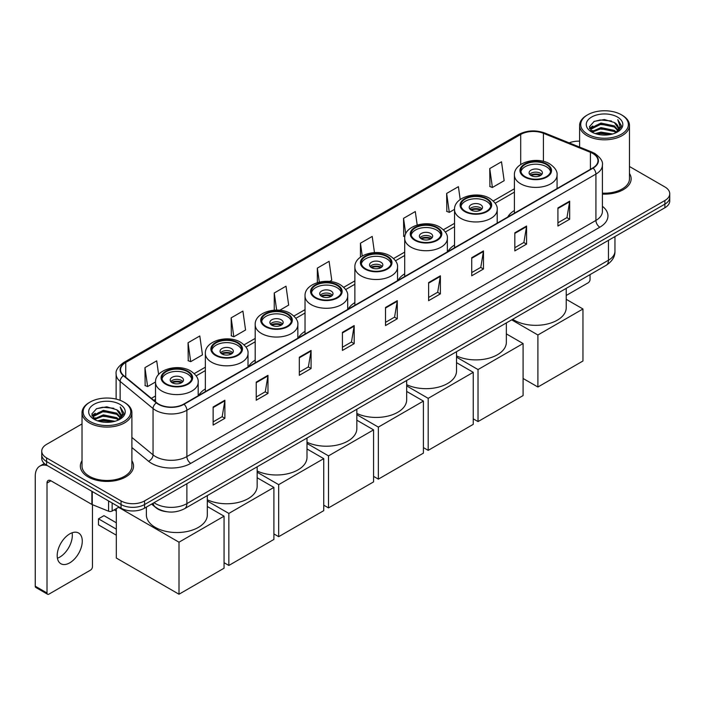 <?xml version="1.0" encoding="UTF-8"?>
<svg xmlns="http://www.w3.org/2000/svg" width="705" height="705" viewBox="0 0 705 705"><rect width="100%" height="100%" fill="white"/><g stroke="black" fill="none" stroke-linecap="round" stroke-linejoin="round"><path stroke-width="1.06" d="M205.358 388.913A29.363 16.955 0 0 0 198.678 395.479M255.192 360.14A29.363 16.955 0 0 0 248.512 366.706M305.027 331.368A29.363 16.955 0 0 0 298.347 337.933M354.871 302.595A29.363 16.955 0 0 0 348.191 309.16M404.705 273.822A29.363 16.955 0 0 0 398.025 280.379M454.54 245.049A29.363 16.955 0 0 0 447.86 251.606M514.412 210.487A29.363 16.955 0 0 0 507.732 217.043M166.547 511.698A16.62 9.597 180 0 1 156.025 507.776L151.575 504.101M82.018 423.925L46.609 444.361A16.62 9.597 0 0 0 41.745 451.147L41.745 458.391A16.62 9.597 0 0 0 46.609 465.177L121.057 508.155A16.62 9.597 0 0 0 144.56 508.155L664.885 207.755A16.62 9.597 0 0 0 669.75 200.96L669.75 197.347A16.62 9.597 0 0 1 664.885 204.133A16.62 9.597 0 0 0 669.75 197.347L669.75 193.725A16.62 9.597 0 0 0 664.885 186.94L629.477 166.503M41.745 451.147A16.62 9.597 0 0 0 46.609 457.933L121.057 500.911A16.62 9.597 0 0 0 144.56 500.911L144.56 504.533L664.885 204.133L144.56 504.533A16.62 9.597 0 0 1 121.057 504.533A16.62 9.597 0 0 0 144.56 504.533L144.56 508.155M46.609 457.933L46.609 461.555L121.057 504.533L46.609 461.555A16.62 9.597 0 0 1 41.745 454.769A16.62 9.597 0 0 0 46.609 461.555L46.609 465.177M82.018 460.735A26.596 15.351 0 0 0 80.352 466.075A26.596 15.351 0 0 0 88.143 476.933A26.596 15.351 0 0 0 117.127 480.264A26.596 15.351 0 0 0 133.545 466.075A26.596 15.351 0 0 0 131.888 460.735A26.596 15.351 0 0 1 133.545 466.075A26.596 15.351 0 0 1 117.127 480.264A26.596 15.351 0 0 1 88.143 476.933A26.596 15.351 0 0 1 80.352 466.075A26.596 15.351 0 0 1 82.018 460.735M592.79 153.461A17.731 10.24 180 0 1 597.981 160.696A17.731 10.24 180 0 1 592.79 167.94L183.741 404.097A17.731 10.24 180 0 1 156.686 402.731L123.763 375.589A17.731 10.24 180 0 1 120.555 369.72A17.731 10.24 180 0 1 125.754 362.476L520.704 134.452A17.731 10.24 180 0 1 543.414 133.307L590.42 152.315A17.731 10.24 180 0 1 592.79 153.461M593.099 153.276A18.171 10.496 0 0 0 590.675 152.104L543.661 133.095A18.171 10.496 0 0 0 520.387 134.276L125.437 362.3A18.171 10.496 0 0 0 123.401 375.739L156.316 402.881A18.171 10.496 0 0 0 184.058 404.282L593.099 168.116A18.171 10.496 0 0 0 593.099 153.276M213.13 406.996L213.13 425.089L224.886 418.303L224.886 400.211L213.13 406.996M213.13 421.881L222.181 416.655L224.833 400.81A4.433 2.556 -120 0 0 224.886 400.211M222.101 416.699L224.886 418.303M256.232 382.11L256.232 400.211L267.979 393.425L267.979 375.324L256.232 382.11M256.232 396.994L265.283 391.769L267.935 375.924A4.433 2.556 -120 0 0 267.979 375.324M265.203 391.813L267.979 393.425M299.325 357.224L299.325 375.324L311.081 368.539L311.081 350.438L299.325 357.224M299.325 372.117L308.376 366.891L311.037 351.046A4.433 2.556 -120 0 0 311.081 350.438M308.296 366.935L311.081 368.539M342.427 332.346L342.427 350.438L354.183 343.652L354.183 325.56L342.427 332.346M342.427 347.23L351.478 342.004L354.13 326.159A4.433 2.556 -120 0 0 354.183 325.56M351.398 342.048L354.183 343.652M557.919 207.931L557.919 226.032L569.675 219.237L569.675 201.145L557.919 207.931M557.919 222.815L566.97 217.589L569.622 201.745A4.433 2.556 -120 0 0 569.675 201.145M566.89 217.633L569.675 219.237M514.817 232.817L514.817 250.91L526.573 244.124L526.573 226.032L514.817 232.817M514.817 247.702L523.877 242.476L526.529 226.631A4.433 2.556 -120 0 0 526.573 226.032M523.797 242.52L526.573 244.124M471.724 257.695L471.724 275.796L483.471 269.01L483.471 250.91L471.724 257.695M471.724 272.579L480.775 267.354L483.427 251.509A4.433 2.556 -120 0 0 483.471 250.91M480.695 267.398L483.471 269.01M428.622 282.582L428.622 300.674L440.378 293.888L440.378 275.796L428.622 282.582M428.622 297.466L437.673 292.24L440.325 276.395A4.433 2.556 -120 0 0 440.378 275.796M437.594 292.284L440.378 293.888M385.52 307.459L385.52 325.56L397.276 318.775L397.276 300.674L385.52 307.459M385.52 322.344L394.58 317.118L397.232 301.273A4.433 2.556 -120 0 0 397.276 300.674M394.5 317.171L397.276 318.775M602.414 194.104A26.596 15.351 0 0 0 631.142 178.797A26.596 15.351 0 0 0 629.477 173.456A26.596 15.351 0 0 1 631.142 178.797A26.596 15.351 0 0 1 602.414 194.104M144.56 500.911L664.885 200.511A16.62 9.597 0 0 0 669.75 193.725M579.607 141.167A16.62 9.597 0 0 0 569.182 142.877M231.152 317.867L233.804 336.779L245.56 329.993L242.908 311.081L231.152 317.867L231.346 335.853M188.05 342.753L190.711 361.656L202.458 354.871L199.806 335.968L188.05 342.753L188.244 360.74M158.625 374.487L156.713 360.845L144.957 367.631L145.142 385.617M374.47 252.584L372.205 236.431L360.449 243.216L360.449 257.14M417.193 225.018L415.298 211.553L403.551 218.338L403.736 236.325M460.206 199.533L458.4 186.666L446.644 193.452L446.838 211.438M489.746 168.574L492.398 187.477L504.154 180.691L501.502 161.789L489.746 168.574L489.931 186.561M279.762 310.244L288.662 305.106L286.01 286.195L274.254 292.989L274.254 310.165M329.596 281.471L331.755 280.22L329.103 261.317L317.347 268.103L317.347 282.617M317.347 268.103L319.312 282.088M360.449 243.216L362.238 255.968M404.837 236.739L403.551 236.254M403.551 218.338L405.719 233.813M446.644 193.452L449.296 212.364L454.549 209.332M449.296 212.364L446.644 211.368M492.398 187.477L489.746 186.49M274.254 292.989L276.651 310.085M233.804 336.779L231.152 335.783M190.711 361.656L188.05 360.669M144.957 367.631L147.609 386.543L155.523 381.978M147.609 386.543L144.957 385.547M566.221 295.483L588.085 282.855A2.767 1.604 120 0 0 590.05 279.462L590.05 274.606M587.697 134.232A23.829 13.756 0 0 0 621.387 134.232A23.829 13.756 0 0 0 621.387 114.783L622.171 115.232A24.931 14.4 0 0 1 629.477 125.411A24.931 14.4 0 0 1 614.081 138.709A24.931 14.4 0 0 1 586.913 135.589A24.931 14.4 0 0 1 579.607 125.411A24.931 14.4 0 0 1 586.913 115.232L587.697 114.783A23.829 13.756 0 0 0 587.697 134.232M602.414 193.135A24.931 14.4 0 0 0 629.477 178.797L629.477 125.411M595.205 133.58L600.96 132.108L612.619 133.976M596.853 134.082L600.96 133.245L610.909 134.399M591.645 131.72L600.96 127.587L614.337 130.407L616.487 132.196M592.2 132.205L600.96 128.715L614.337 131.544L615.897 132.734M590.852 130.963L591.16 127.966L600.96 123.058L614.337 125.887L618.003 130.037M590.737 130.416L591.16 129.094L600.96 124.195L614.337 127.015L617.739 130.584M615.756 132.848A13.853 8.002 0 0 0 618.4 128.151A13.853 8.002 0 0 0 614.337 122.494L618.391 128.425M617.474 117.039A18.286 10.557 0 0 0 591.654 117.021A18.286 10.557 0 0 0 591.53 131.923A18.286 10.557 0 0 0 591.61 131.967A18.286 10.557 0 0 0 617.554 131.923A18.286 10.557 0 0 0 617.474 117.039M614.337 122.494L604.388 119.524L594.156 121.401L589.415 126.759L592.561 132.469M616.884 132.293L621.308 126.688L621.396 125.684L617.8 119.674L620.065 126.406L615.897 132.778M622.171 115.232L621.387 114.783A23.829 13.756 0 0 0 587.697 114.783M617.8 119.674L621.387 125.913M593.918 121.524L600.184 119.973L611.402 120.978M589.6 128.803L591.645 127.2M596.139 125.278L600.184 124.503L611.006 125.384M596.139 129.808L600.184 129.024L611.006 129.914M596.968 134.117L600.184 133.545L610.9 134.408M589.477 128.354L592.835 125.975M591.266 131.394L592.835 130.496M546.322 164.45A14.964 8.636 0 0 0 530.019 162.582A14.964 8.636 0 0 0 520.784 170.557A14.964 8.636 0 0 0 525.163 176.673A14.964 8.636 0 0 0 541.466 178.541A14.964 8.636 0 0 0 550.702 170.557A14.964 8.636 0 0 0 546.322 164.45M550.57 171.694A14.964 8.636 0 0 0 546.322 166.715A14.964 8.636 0 0 0 530.936 164.644A14.964 8.636 0 0 0 520.907 171.694M512.711 319.259A30.474 17.599 0 0 0 514.192 320.176A30.474 17.599 0 0 0 547.406 323.992A30.474 17.599 0 0 0 566.221 307.732L566.221 288.371M540.444 170.108A6.653 3.842 0 0 0 533.2 169.279A6.653 3.842 0 0 0 529.094 172.822A6.653 3.842 0 0 0 531.041 175.536A6.653 3.842 0 0 0 538.285 176.373A6.653 3.842 0 0 0 542.392 172.822A6.653 3.842 0 0 0 540.444 170.108M541.801 174.408A6.653 3.842 0 0 0 540.444 173.271A6.653 3.842 0 0 0 529.684 174.408M530.371 175.087A8.865 5.12 180 0 1 540.726 174.919L540.726 175.369M531.094 175.571A7.755 4.477 180 0 1 539.924 175.386L540.726 174.919M539.792 175.871L539.924 175.386M537.897 387.019L537.897 334.99L582.956 308.975L582.956 361.004L537.897 387.019L523.084 378.47M537.897 334.99L511.68 319.858M566.221 299.317L582.956 308.975M486.45 199.022A14.964 8.636 0 0 0 470.147 197.144A14.964 8.636 0 0 0 460.911 205.129A14.964 8.636 0 0 0 465.3 211.236A14.964 8.636 0 0 0 481.603 213.104A14.964 8.636 0 0 0 490.839 205.129A14.964 8.636 0 0 0 486.45 199.022M490.706 206.257A14.964 8.636 0 0 0 486.45 201.278A14.964 8.636 0 0 0 471.072 199.207A14.964 8.636 0 0 0 461.044 206.257M456.514 355.884A30.474 17.599 0 0 0 488.891 358.211A30.474 17.599 0 0 0 506.349 342.295L506.349 322.934M480.572 204.67A6.653 3.842 0 0 0 473.328 203.842A6.653 3.842 0 0 0 469.222 207.385A6.653 3.842 0 0 0 471.169 210.099A6.653 3.842 0 0 0 478.422 210.936A6.653 3.842 0 0 0 482.52 207.385A6.653 3.842 0 0 0 480.572 204.67M481.929 208.971A6.653 3.842 0 0 0 480.572 207.843A6.653 3.842 0 0 0 469.821 208.971M470.499 209.649A8.865 5.12 180 0 1 480.854 209.491L480.854 209.931M471.231 210.134A7.755 4.477 180 0 1 480.061 209.949L480.854 209.491M479.929 210.434L480.061 209.949M478.025 421.581L478.025 369.561L523.084 343.546L523.084 395.575L478.025 421.581L473.249 418.823M478.025 369.561L456.514 357.135M506.349 333.879L523.084 343.546M436.615 227.794A14.964 8.636 0 0 0 420.312 225.917A14.964 8.636 0 0 0 411.077 233.901A14.964 8.636 0 0 0 415.457 240.008A14.964 8.636 0 0 0 431.76 241.877A14.964 8.636 0 0 0 440.995 233.901A14.964 8.636 0 0 0 436.615 227.794M440.872 235.029A14.964 8.636 0 0 0 436.615 230.05A14.964 8.636 0 0 0 421.229 227.979A14.964 8.636 0 0 0 411.209 235.029M406.67 384.657A30.474 17.599 0 0 0 439.048 386.983A30.474 17.599 0 0 0 456.514 371.077L456.514 351.707M430.737 233.443A6.653 3.842 0 0 0 423.493 232.615A6.653 3.842 0 0 0 419.387 236.157A6.653 3.842 0 0 0 421.334 238.872A6.653 3.842 0 0 0 428.578 239.709A6.653 3.842 0 0 0 432.685 236.157A6.653 3.842 0 0 0 430.737 233.443M432.094 237.744A6.653 3.842 0 0 0 430.737 236.616A6.653 3.842 0 0 0 419.977 237.744M420.665 238.422A8.865 5.12 180 0 1 431.019 238.264L431.019 238.704M421.396 238.907A7.755 4.477 180 0 1 430.217 238.722L431.019 238.264M430.085 239.207L430.217 238.722M428.191 450.363L428.191 398.334L473.249 372.319L473.249 424.348L428.191 450.363L423.414 447.596M428.191 398.334L406.67 385.908M456.514 362.652L473.249 372.319M386.781 256.567A14.964 8.636 0 0 0 370.477 254.69A14.964 8.636 0 0 0 361.242 262.674A14.964 8.636 0 0 0 365.622 268.781A14.964 8.636 0 0 0 381.925 270.649A14.964 8.636 0 0 0 391.16 262.674A14.964 8.636 0 0 0 386.781 256.567M391.028 263.802A14.964 8.636 0 0 0 386.781 258.823A14.964 8.636 0 0 0 371.394 256.752A14.964 8.636 0 0 0 361.365 263.802M356.836 413.43A30.474 17.599 0 0 0 389.213 415.756A30.474 17.599 0 0 0 406.67 399.85L406.67 380.48M380.903 262.216A6.653 3.842 0 0 0 373.659 261.388A6.653 3.842 0 0 0 369.552 264.939A6.653 3.842 0 0 0 371.5 267.653A6.653 3.842 0 0 0 378.744 268.482A6.653 3.842 0 0 0 382.85 264.939A6.653 3.842 0 0 0 380.903 262.216M382.26 266.516A6.653 3.842 0 0 0 380.903 265.388A6.653 3.842 0 0 0 370.143 266.516M370.83 267.195A8.865 5.12 180 0 1 381.185 267.036L381.185 267.477M371.553 267.68A7.755 4.477 180 0 1 380.383 267.495L381.185 267.036M380.251 267.979L380.383 267.495M378.356 479.136L378.356 427.107L423.414 401.092L423.414 453.121L378.356 479.136L373.571 476.368M378.356 427.107L356.836 414.681M406.67 391.425L423.414 401.092M336.937 285.34A14.964 8.636 0 0 0 320.634 283.463A14.964 8.636 0 0 0 311.399 291.447A14.964 8.636 0 0 0 315.778 297.554A14.964 8.636 0 0 0 332.09 299.422A14.964 8.636 0 0 0 341.326 291.447A14.964 8.636 0 0 0 336.937 285.34M341.194 292.575A14.964 8.636 0 0 0 336.937 287.605A14.964 8.636 0 0 0 321.559 285.525A14.964 8.636 0 0 0 311.531 292.575M307.001 442.211A30.474 17.599 0 0 0 339.378 444.529A30.474 17.599 0 0 0 356.836 428.622L356.836 409.252M331.059 290.998A6.653 3.842 0 0 0 323.815 290.16A6.653 3.842 0 0 0 319.709 293.712A6.653 3.842 0 0 0 321.656 296.426A6.653 3.842 0 0 0 328.909 297.254A6.653 3.842 0 0 0 333.007 293.712A6.653 3.842 0 0 0 331.059 290.998M332.416 295.289A6.653 3.842 0 0 0 331.059 294.161A6.653 3.842 0 0 0 320.308 295.289M320.986 295.968A8.865 5.12 180 0 1 331.341 295.809L331.341 296.25M321.718 296.452A7.755 4.477 180 0 1 330.548 296.267L331.341 295.809M330.416 296.752L330.548 296.267M328.512 507.908L328.512 455.879L373.571 429.865L373.571 481.894L328.512 507.908L323.736 505.15M328.512 455.879L307.001 443.454M356.836 420.198L373.571 429.865M287.102 314.113A14.964 8.636 0 0 0 270.799 312.236A14.964 8.636 0 0 0 261.564 320.22A14.964 8.636 0 0 0 265.944 326.327A14.964 8.636 0 0 0 282.247 328.195A14.964 8.636 0 0 0 291.482 320.22A14.964 8.636 0 0 0 287.102 314.113M291.359 321.348A14.964 8.636 0 0 0 287.102 316.378A14.964 8.636 0 0 0 271.716 314.298A14.964 8.636 0 0 0 261.696 321.348M257.158 470.984A30.474 17.599 0 0 0 289.535 473.302A30.474 17.599 0 0 0 307.001 457.395L307.001 438.025M281.224 319.77A6.653 3.842 0 0 0 273.981 318.933A6.653 3.842 0 0 0 269.874 322.485A6.653 3.842 0 0 0 271.822 325.199A6.653 3.842 0 0 0 279.065 326.027A6.653 3.842 0 0 0 283.172 322.485A6.653 3.842 0 0 0 281.224 319.77M282.582 324.062A6.653 3.842 0 0 0 281.224 322.934A6.653 3.842 0 0 0 270.464 324.062M271.152 324.741A8.865 5.12 180 0 1 281.507 324.582L281.507 325.023M271.874 325.225A7.755 4.477 180 0 1 280.705 325.04L281.507 324.582M280.572 325.525L280.705 325.04M278.678 536.681L278.678 484.652L323.736 458.638L323.736 510.667L278.678 536.681L273.901 533.923M278.678 484.652L257.158 472.227M307.001 448.97L323.736 458.638M237.268 342.886A14.964 8.636 0 0 0 220.965 341.017A14.964 8.636 0 0 0 211.729 348.993A14.964 8.636 0 0 0 216.109 355.1A14.964 8.636 0 0 0 232.412 356.977A14.964 8.636 0 0 0 241.648 348.993A14.964 8.636 0 0 0 237.268 342.886M241.515 350.121A14.964 8.636 0 0 0 237.268 345.15A14.964 8.636 0 0 0 221.881 343.079A14.964 8.636 0 0 0 211.852 350.121M207.323 499.757A30.474 17.599 0 0 0 239.7 502.075A30.474 17.599 0 0 0 257.158 486.168L257.158 466.798M231.39 348.543A6.653 3.842 0 0 0 224.146 347.706A6.653 3.842 0 0 0 220.039 351.257A6.653 3.842 0 0 0 221.987 353.972A6.653 3.842 0 0 0 229.231 354.8A6.653 3.842 0 0 0 233.337 351.257A6.653 3.842 0 0 0 231.39 348.543M232.747 352.835A6.653 3.842 0 0 0 231.39 351.707A6.653 3.842 0 0 0 220.63 352.835M221.317 353.513A8.865 5.12 180 0 1 231.672 353.355L231.672 353.795M222.04 353.998A7.755 4.477 180 0 1 230.87 353.813L231.672 353.355M230.738 354.298L230.87 353.813M228.843 565.454L228.843 513.425L273.901 487.411L273.901 539.44L228.843 565.454L224.058 562.696M228.843 513.425L207.323 500.999M257.158 477.752L273.901 487.411M187.424 371.658A14.964 8.636 0 0 0 171.121 369.79A14.964 8.636 0 0 0 161.886 377.765A14.964 8.636 0 0 0 166.265 383.873A14.964 8.636 0 0 0 182.577 385.75A14.964 8.636 0 0 0 191.813 377.765A14.964 8.636 0 0 0 187.424 371.658M191.681 378.893A14.964 8.636 0 0 0 187.424 373.923A14.964 8.636 0 0 0 172.046 371.852A14.964 8.636 0 0 0 162.018 378.893M146.376 507.107L146.376 514.941A30.474 17.599 0 0 0 155.303 527.384A30.474 17.599 0 0 0 188.508 531.2A30.474 17.599 0 0 0 207.323 514.941L207.323 495.571M181.546 377.316A6.653 3.842 0 0 0 174.302 376.479A6.653 3.842 0 0 0 170.196 380.03A6.653 3.842 0 0 0 172.143 382.744A6.653 3.842 0 0 0 179.396 383.573A6.653 3.842 0 0 0 183.494 380.03A6.653 3.842 0 0 0 181.546 377.316M182.903 381.617A6.653 3.842 0 0 0 181.546 380.48A6.653 3.842 0 0 0 170.795 381.617M171.474 382.295A8.865 5.12 180 0 1 181.828 382.128L181.828 382.568M172.205 382.78A7.755 4.477 180 0 1 181.035 382.595L181.828 382.128M180.903 383.071L181.035 382.595M116.316 535.183L98.489 524.89L98.489 518.836L116.316 529.12M179 594.227L179 542.198L224.058 516.183L224.058 568.212L179 594.227L116.316 558.034L116.316 508.631M179 542.198L118.59 507.318M207.323 506.525L224.058 516.183M98.489 518.836L103.97 515.663L116.316 522.793M72.095 532.786A17.731 10.24 -60 0 1 59.784 557.109A17.731 10.24 -60 0 1 57.413 558.219M69.725 562.854A17.731 10.24 120 0 0 81.313 547.23A17.731 10.24 120 0 0 78.599 533.015A17.731 10.24 120 0 0 69.725 533.897A17.731 10.24 120 0 0 58.145 549.521A17.731 10.24 120 0 0 60.859 563.727A17.731 10.24 120 0 0 69.725 562.854M112.139 503.009L112.139 511.037L119.092 507.018M47.438 465.652A22.163 12.796 -120 0 0 39.841 466.111A22.163 12.796 -120 0 0 35.25 476.254L35.25 586.199L47.006 592.984L47.006 483.048A5.543 3.199 60 0 1 48.151 480.51A5.543 3.199 60 0 1 50.919 480.784L91.888 504.436L91.888 491.314M47.006 592.984A2.767 1.604 120 0 0 47.579 594.253L35.823 587.468A2.767 1.604 -60 0 1 35.25 586.199M47.579 594.253A2.767 1.604 120 0 0 48.962 594.112L90.496 570.134A2.767 1.604 120 0 0 92.452 566.741L92.452 504.692M112.139 511.037A2.767 1.604 180 0 1 108.596 511.213L92.258 504.613A2.767 1.604 180 0 1 91.888 504.436M90.099 421.511A23.829 13.756 0 0 0 123.798 421.511A23.829 13.756 0 0 0 123.798 402.062L124.582 402.511A24.931 14.4 0 0 1 131.888 412.689A24.931 14.4 0 0 1 116.492 425.996A24.931 14.4 0 0 1 89.323 422.868A24.931 14.4 0 0 1 82.018 412.689A24.931 14.4 0 0 1 89.315 402.511L90.099 402.062A23.829 13.756 0 0 0 90.099 421.511M82.018 412.689L82.018 466.075A24.931 14.4 0 0 0 89.323 476.254A24.931 14.4 0 0 0 116.492 479.382A24.931 14.4 0 0 0 131.888 466.075L131.888 412.689M97.616 420.867L103.362 419.396L115.021 421.264M99.264 421.37L103.362 420.524L113.32 421.687M94.047 418.999L103.362 414.866L116.748 417.695L118.898 419.475M94.602 419.493L103.362 416.003L116.748 418.823L118.299 420.013M93.263 418.25L93.571 415.245L103.362 410.345L116.748 413.165L120.405 417.325M93.139 417.695L93.571 416.373L103.362 411.473L116.748 414.302L120.15 417.862M118.158 420.127A13.853 8.002 0 0 0 120.802 415.43A13.853 8.002 0 0 0 116.748 409.772L120.793 415.703M119.876 404.326A18.286 10.557 0 0 0 94.065 404.3A18.286 10.557 0 0 0 93.941 419.211A18.286 10.557 0 0 0 94.021 419.255A18.286 10.557 0 0 0 119.956 419.211A18.286 10.557 0 0 0 119.876 404.326M116.748 409.772L106.79 406.803L96.567 408.688L91.826 414.046L94.963 419.757M119.295 419.572L123.71 413.967L123.798 412.963L120.203 406.961L122.467 413.685L118.308 420.065M124.582 402.511L123.798 402.062A23.829 13.756 0 0 0 90.099 402.062M120.203 406.961L123.798 413.192M96.329 408.803L102.586 407.261L113.813 408.265M92.002 416.082L94.047 414.478M98.55 412.566L102.586 411.782L113.408 412.672M98.55 417.087L102.586 416.302L113.408 417.193M99.379 421.396L102.586 420.832L113.302 421.687M91.888 415.642L95.237 413.253M93.668 418.682L95.237 417.774M154.043 502.683A22.163 12.796 0 0 0 155.532 503.626A22.163 12.796 0 0 0 186.878 503.626L608.459 260.233A22.163 12.796 0 0 0 614.954 251.183C615.112 256.682 612.187 261.388 606.168 265.3L184.587 508.702A11.086 6.398 60 0 0 186.878 503.626L186.878 483.727M608.459 240.326L608.459 260.233A11.086 6.398 60 0 1 606.168 265.3M153.144 503.194A11.086 7.411 129.5 0 0 155.082 506.798L151.716 504.022M664.885 207.755L664.885 200.511M121.057 508.155L121.057 500.911M602.414 206.301A27.707 15.995 180 0 1 599.84 227.204L190.799 463.361A5.543 3.199 60 0 1 186.878 456.576L595.928 220.418A22.163 12.796 0 0 0 602.414 211.368L602.414 165.041A22.163 12.796 180 0 1 595.928 174.091A5.543 3.199 -120 0 0 593.099 168.116M190.799 463.361A27.707 15.995 180 0 1 151.619 463.361A27.707 15.995 180 0 1 148.508 461.229L131.888 447.516M156.316 402.881A5.543 3.71 129.5 0 0 153.047 408.539L153.047 454.866A22.163 12.796 0 0 0 155.532 456.576A22.163 12.796 0 0 0 186.878 456.576L186.878 410.248A22.163 12.796 180 0 1 153.047 408.539L120.132 381.396A22.163 12.796 180 0 1 116.122 374.064L116.122 399.092M602.414 165.041C603.154 161.577 600.607 157.717 594.773 153.461L591.865 152.042A5.543 2.591 112 0 0 590.675 152.104M591.865 152.042L544.85 133.042C535.677 129.791 526.961 130.258 518.713 134.452A5.543 3.199 60 0 1 520.387 134.276M125.437 362.3A5.543 3.199 -120 0 0 123.763 362.476C118.008 366.609 115.47 370.469 116.122 374.064M123.401 375.739A5.543 3.71 129.5 0 0 120.132 381.396L120.132 400.325M544.85 133.042A5.543 2.591 112 0 0 543.661 133.095M184.058 404.282A5.543 3.199 60 0 1 186.878 410.248L595.928 174.091L595.928 220.418A5.543 3.199 60 0 0 599.84 227.204M131.888 437.417L153.047 454.866A5.543 3.71 -50.5 0 1 148.508 461.229M125.754 362.476L125.754 377.228M590.42 152.315L590.42 169.306M543.414 133.307L543.414 161.357M520.704 134.452L520.704 164.529M514.412 188.764L493.262 200.969M454.54 223.326L443.427 229.742M404.705 252.099L393.584 258.515M354.871 280.872L343.749 287.287M305.027 309.645L293.914 316.06M255.192 338.418L244.071 344.833M205.358 367.19L194.236 373.615M155.514 395.963L151.372 398.351M385.52 308.032L397.232 301.273M428.622 283.154L440.325 276.395M471.724 258.268L483.427 251.509M514.817 233.39L526.529 226.631M557.919 208.504L569.622 201.745M342.427 332.919L354.13 326.159M299.325 357.805L311.037 351.046M256.232 382.683L267.935 375.924M213.13 407.569L224.833 400.81M524.573 177.008A15.792 9.121 0 0 0 546.913 177.008A15.792 9.121 0 0 0 546.913 164.115A15.792 9.121 0 0 0 524.573 164.115A15.792 9.121 0 0 0 524.573 177.008M557.073 188.552L557.073 175.087A21.335 12.32 180 0 1 543.908 186.464A21.335 12.32 180 0 1 520.66 183.793A21.335 12.32 180 0 1 514.412 175.087L514.412 213.192M464.71 211.571A15.792 9.121 0 0 0 487.04 211.571A15.792 9.121 0 0 0 487.04 198.678A15.792 9.121 0 0 0 464.71 198.678A15.792 9.121 0 0 0 464.71 211.571M497.21 223.124L497.21 209.649A21.335 12.32 180 0 1 484.035 221.026A21.335 12.32 180 0 1 460.788 218.356A21.335 12.32 180 0 1 454.54 209.649L454.54 247.755M414.866 240.343A15.792 9.121 0 0 0 437.206 240.343A15.792 9.121 0 0 0 437.206 227.451A15.792 9.121 0 0 0 414.866 227.451A15.792 9.121 0 0 0 414.866 240.343M447.367 251.896L447.367 238.422A21.335 12.32 180 0 1 434.201 249.799A21.335 12.32 180 0 1 410.953 247.129A21.335 12.32 180 0 1 404.705 238.422L404.705 276.527M365.031 269.116A15.792 9.121 0 0 0 387.362 269.116A15.792 9.121 0 0 0 387.362 256.223A15.792 9.121 0 0 0 365.031 256.223A15.792 9.121 0 0 0 365.031 269.116M397.532 280.669L397.532 267.195A21.335 12.32 180 0 1 384.366 278.572A21.335 12.32 180 0 1 361.119 275.902A21.335 12.32 180 0 1 354.871 267.195L354.871 305.3M315.197 297.889A15.792 9.121 0 0 0 337.528 297.889A15.792 9.121 0 0 0 337.528 284.996A15.792 9.121 0 0 0 315.197 284.996A15.792 9.121 0 0 0 315.197 297.889M347.697 309.442L347.697 295.968A21.335 12.32 180 0 1 334.523 307.345A21.335 12.32 180 0 1 311.275 304.683A21.335 12.32 180 0 1 305.027 295.968L305.027 334.073M265.353 326.671A15.792 9.121 0 0 0 287.693 326.671A15.792 9.121 0 0 0 287.693 313.769A15.792 9.121 0 0 0 265.353 313.769A15.792 9.121 0 0 0 265.353 326.671M297.854 338.215L297.854 324.741A21.335 12.32 180 0 1 284.688 336.126A21.335 12.32 180 0 1 261.44 333.456A21.335 12.32 180 0 1 255.192 324.741L255.192 362.846M215.518 355.443A15.792 9.121 0 0 0 237.849 355.443A15.792 9.121 0 0 0 237.849 342.542A15.792 9.121 0 0 0 215.518 342.542A15.792 9.121 0 0 0 215.518 355.443M248.019 366.988L248.019 353.513A21.335 12.32 180 0 1 234.853 364.899A21.335 12.32 180 0 1 211.606 362.229A21.335 12.32 180 0 1 205.358 353.513L205.358 391.619M165.684 384.216A15.792 9.121 0 0 0 188.015 384.216A15.792 9.121 0 0 0 188.015 371.324A15.792 9.121 0 0 0 165.684 371.324A15.792 9.121 0 0 0 165.684 384.216M198.184 395.761L198.184 382.295A21.335 12.32 180 0 1 185.01 393.672A21.335 12.32 180 0 1 161.762 391.002A21.335 12.32 180 0 1 155.514 382.295L155.514 401.771M47.006 483.048L50.919 480.784M92.258 491.526L92.258 504.613M108.596 511.213L108.596 500.955M184.587 508.702C175.668 513.187 166.75 513.187 157.832 508.702L155.082 506.798M614.954 251.183L614.954 236.58M518.713 134.452L123.763 362.476M514.412 192.13L495.174 203.234M454.54 226.693L445.34 232.007M404.705 255.474L395.505 260.779M354.871 284.247L345.661 289.552M305.027 313.02L295.827 318.334M255.192 341.793L245.992 347.107M205.358 370.566L196.149 375.88M155.514 399.338L153.778 400.343M590.693 130.769L590.693 129.852M579.607 147.089L579.607 125.411M557.073 175.087C557.54 171.333 555.082 167.578 549.68 163.842C537.104 156.061 513.672 162.3 514.412 175.087M497.21 209.649C497.677 205.895 495.21 202.15 489.808 198.405C477.232 190.623 453.8 196.862 454.54 209.649M447.367 238.422C447.834 234.668 445.375 230.923 439.973 227.177C427.397 219.396 403.965 225.635 404.705 238.422M397.532 267.195C397.999 263.441 395.531 259.696 390.138 255.95C377.563 248.169 354.13 254.408 354.871 267.195M347.697 295.968C348.164 292.214 345.697 288.468 340.295 284.723C327.719 276.942 304.287 283.19 305.027 295.968M297.854 324.741C298.321 320.986 295.862 317.241 290.46 313.496C277.885 305.714 254.452 311.962 255.192 324.741M248.019 353.513C248.486 349.759 246.019 346.014 240.625 342.269C228.05 334.487 204.617 340.735 205.358 353.513M198.184 382.295C198.651 378.532 196.184 374.787 190.782 371.041C178.206 363.26 154.774 369.508 155.514 382.295M116.316 511.081L114.192 509.856M39.841 466.111L44.327 463.52M93.095 418.056L93.095 417.131"/></g></svg>
